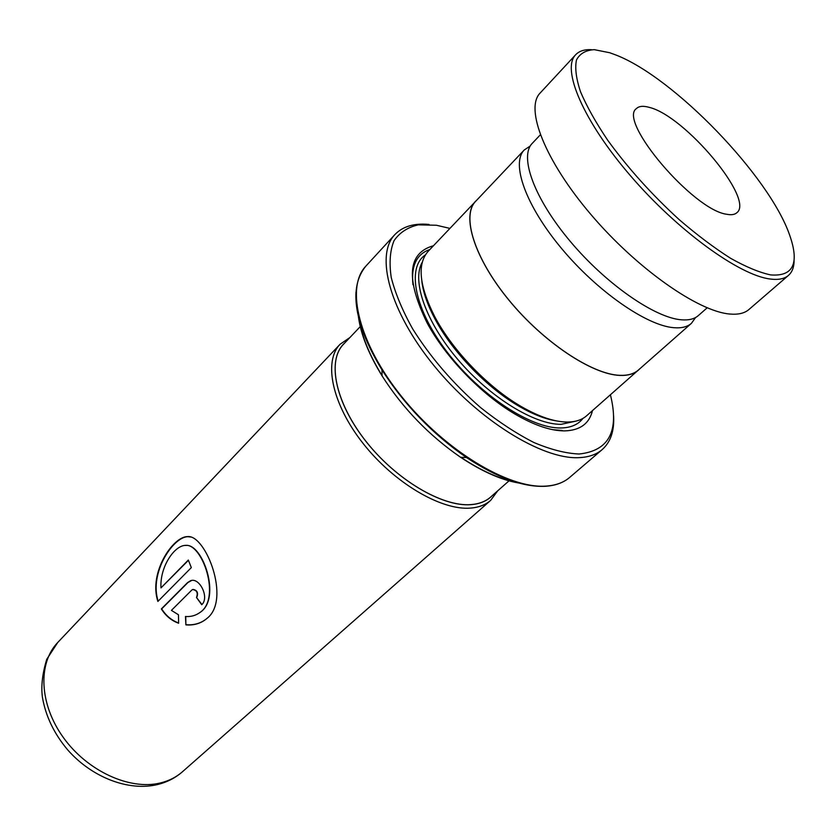 <?xml version="1.0" encoding="UTF-8"?>
<svg xmlns="http://www.w3.org/2000/svg" width="836" height="836" viewBox="0 0 836 836"><rect width="100%" height="100%" fill="white"/><g stroke="black" fill="none" stroke-linecap="round" stroke-linejoin="round"><path stroke-width="1.25" d="M530.212 146.039L524.245 149.989C510.848 163.396 525.625 205.478 561.489 248.386C597.197 291.315 646.521 325.538 673.67 327.681C681.444 328.36 687.37 326.907 691.435 323.323L695.604 317.502M524.245 149.989L475.694 201.277C461.294 215.772 474.336 258.073 508.894 300.04C543.285 342.06 592.087 374.486 619.904 375.333C627.867 375.636 634.054 373.859 638.443 369.993L691.435 323.323M509.03 480.836L490.659 497.044C485.601 501.495 478.955 504.024 470.731 504.62C442.056 506.877 396.003 479.665 365.813 441.147C335.466 402.67 326.96 361.11 343.408 344.369L360.264 326.604M344.714 342.99C326.866 358.707 334.233 400.371 364.559 439.6C394.717 478.882 441.669 506.992 470.762 504.672C479.791 504.003 486.907 501.046 492.09 495.779M497.713 490.816L490.669 500.356C485.507 504.892 478.735 507.473 470.354 508.11C441.032 510.503 393.881 482.738 362.991 443.32C331.923 403.955 323.26 361.413 340.095 344.244L349.876 337.556M477.042 199.846L428.042 251.448C416.955 264.197 419.212 285.985 434.814 316.792C452.589 350.566 488.412 387.695 521.518 406.693C539.23 416.84 554.508 421.961 567.351 422.055C575.481 422.002 581.898 419.923 586.579 415.805L639.916 368.697M433.445 245.753C407.644 252.942 405.554 278.691 427.144 322.989C445.567 357.275 481.463 394.487 515.06 414.123C534.256 425.315 550.788 430.906 564.676 430.895C580.017 430.415 589.286 423.664 592.473 410.622M429.892 249.504C416.641 254.019 410.998 265.754 412.963 284.71M552.795 429.683L562.231 430.467M449.883 228.385L436.444 225.25L418.272 224.853C407.769 227.235 399.692 232.512 394.028 240.705C390.004 250.507 389.064 262.765 391.238 277.468C395.271 293.331 402.398 310.449 412.618 328.809C430.54 357.421 453.175 383.661 480.522 407.529C498.622 421.929 516.429 433.602 533.943 442.526C550.788 449.622 565.836 453.446 579.087 454.011C608.984 450.844 619.424 431.104 610.416 394.811M613.593 415.805C614.47 430.749 610.677 442.014 602.192 449.59C596.34 454.606 588.481 457.302 578.616 457.668C541.989 459.424 478.108 419.965 433.988 365.625C389.67 311.347 374.904 255.21 394.843 234.623C402.733 226.431 414.123 223.034 429.025 224.445M475.621 201.204C461.2 215.709 474.263 258.052 508.842 300.061C543.275 342.112 592.118 374.57 619.957 375.416C627.93 375.719 634.116 373.943 638.505 370.076M421.866 281.377C423.173 292.422 427.52 304.9 434.898 318.829C452.245 351.799 487.169 387.998 519.49 406.526C533.138 414.405 545.459 419.191 556.452 420.895M191.757 590.101L171.422 610.374L178.455 614.763L178.643 623.248C171.464 620.657 165.695 615.881 161.348 608.932L187.577 582.577L190.671 580.665C199.595 577.227 209.7 597.698 201.737 604.731L196.491 597.51C198.174 592.808 196.868 590.164 192.562 589.558L191.757 590.101M185.885 624.879L185.456 616.487C190.796 616.895 195.551 615.61 199.741 612.631C221.665 598.785 202.197 542.679 185.237 545.396C174.254 545.709 159.707 567.017 160.982 587.907L188.33 560.036L191.319 567.613L157.889 601.439C148.421 572.932 172.937 536.378 187.577 536.607C205.52 534.277 231.091 599.454 207.224 618.212C201.298 623.332 194.182 625.558 185.885 624.879L185.749 616.498M198.884 613.216L199.982 612.475C221.906 598.639 202.605 542.773 185.655 545.48M160.982 587.907L188.424 560.329M158.161 601.157C148.944 572.9 173.386 536.461 188.006 536.722L190.995 537.046M207.025 618.379C201.162 623.248 194.203 625.359 186.146 624.711M178.632 622.987C171.652 620.437 165.998 615.735 161.682 608.88L187.922 582.535L191.716 580.435M196.491 597.51L201.957 604.501M196.784 597.395C198.498 592.849 197.244 590.195 193.032 589.411M770.698 274.919C793.301 276.664 799.613 263.382 789.644 235.083C769.266 176.114 674.171 77.529 615.975 55.03L609.768 52.752L594.292 49.658C585.796 50.17 579.86 53.598 576.485 59.931C574.781 67.946 576.129 78.584 580.539 91.835C586.747 106.402 595.807 122.526 607.699 140.218C627.951 168.088 651.766 194.558 679.166 219.617C697.036 234.958 714.163 247.843 730.549 258.261C746.036 266.956 759.422 272.515 770.698 274.919M794.095 259.756C794.21 266.757 792.34 271.972 788.484 275.389C784.429 278.89 778.316 280.091 770.134 279.015C739.296 275.295 677.473 230.517 630.313 175.56C582.985 120.624 561.301 69.033 575.659 54.748C579.212 51.006 584.479 49.324 591.47 49.69M649.353 107.395C643.323 105.67 639.017 106.057 636.436 108.565C617.522 120.823 693.368 210.212 726.756 214.267C731.375 215.165 734.75 214.643 736.882 212.699C754.866 199.323 684.83 115.838 649.353 107.395M707.162 307.815L698.342 315.58C694.476 318.986 688.854 320.397 681.497 319.812C654.954 317.931 605.901 283.947 570.089 241.176C534.141 198.435 519.051 156.52 532.239 143.374L540.317 134.836M788.484 275.389L748.92 309.519C744.573 313.281 738.198 314.775 729.818 314.033C698.217 311.556 636.771 268.513 590.853 214.424C544.758 160.366 524.768 108.461 540.119 93.047L575.659 54.748M543.024 417.519L542.898 416.976M425.305 295.056L424.761 294.909M182.447 771.764C175.445 777.898 167.19 782.151 157.68 784.513C128.504 791.65 91.835 777.334 67.81 750.017C54.121 733.789 45.646 716.17 42.396 697.14C40.954 686.063 42.417 673.44 46.764 659.27L57.747 642.476C37.745 663.167 39.198 704.131 63.4 737.603C87.425 771.158 129.779 790.428 160.167 783.018C168.851 780.939 176.271 777.187 182.447 771.764L490.669 500.356M422.264 262.232C411.5 280.603 425.702 321.818 457.94 359.605C490.084 397.434 534.423 424.646 561.123 424.333L575.596 421.198M425.346 254.949C406.296 267.645 414.572 310.02 447.709 352.802C480.648 395.627 531.194 428.555 560.674 427.969C570.789 427.823 578.23 424.625 582.985 418.376M394.843 234.623L365.854 266.13C345.247 287.469 358.78 343.648 402.064 397.121C445.149 450.667 508.539 488.767 545.605 486.124C555.585 485.517 563.6 482.623 569.661 477.429C563.506 482.696 555.386 485.653 545.312 486.291C523.315 487.273 497.065 477.701 466.551 457.574C432.515 433.988 404.321 404.76 381.979 369.888C363.535 339.646 354.861 313.761 355.969 292.234M519.125 482.738C501.548 479.885 482.111 471.389 460.824 457.271M382.073 375.625C369.491 355.133 361.852 336.396 359.135 319.394M358.362 316.269C360.671 334.097 368.571 353.973 382.083 375.897C402.785 408.271 428.941 435.389 460.552 457.25C483.187 472.319 503.669 481.066 521.998 483.501M544.967 486.301C523.169 487.242 497.023 477.669 466.551 457.574L460.552 457.25C428.931 435.399 402.774 408.281 382.083 375.897L381.979 369.888C353.921 321.829 348.539 287.239 365.854 266.13M569.661 477.429L602.192 449.59M519.49 406.526L521.518 406.693M434.898 318.829L434.814 316.792M57.747 642.476L340.095 344.244M360.483 326.364L360.985 325.841"/></g></svg>
